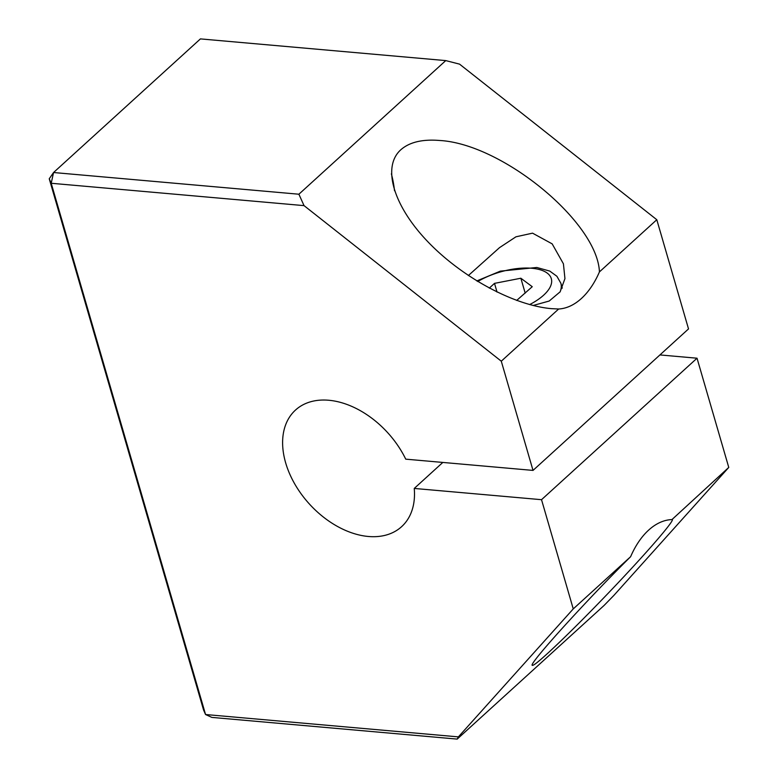<?xml version="1.0" encoding="UTF-8"?>
<svg xmlns="http://www.w3.org/2000/svg" width="778" height="778" viewBox="0 0 778 778"><rect width="100%" height="100%" fill="white"/><g stroke="black" fill="none" stroke-linecap="round" stroke-linejoin="round"><path stroke-width="1.17" d="M489.284 288.123L494.507 283.367L520.861 278.232L532.249 286.703L516.67 300.444M520.861 278.232L525.189 293.131M494.507 283.367L497.035 292.081M457.192 739.1L211.859 717.404L205.557 714.525L51.212 183.268L304.042 205.625L298.888 194.218L53.556 172.522L51.212 183.268L49.238 178.775L203.583 710.042L205.557 714.525L458.388 736.883L457.192 739.1L604.059 605.479L613.891 595.394L728.762 467.422L672.163 519.393C675.732 519.393 645.886 553.868 608.513 592.904C571.188 631.95 535.565 665.91 532.551 665.326C526.093 666.979 584.55 602.23 630.618 556.708L573.25 608.902L458.388 736.883M304.042 205.625L501.285 361.196L533.018 470.408L688.52 328.919L656.797 219.717L459.545 64.136L445.755 60.596L200.423 38.9L53.556 172.522L49.238 178.775M533.018 470.408L405.737 459.156A78.831 52.953 -132.3 0 0 295.504 410.055A78.831 52.953 -132.3 0 0 309.381 503.998A78.831 52.953 -132.3 0 0 401.604 526.677A78.831 52.953 -132.3 0 0 414.246 488.438L541.527 499.69L573.25 608.902M468.356 275.538L499.525 247.637L515.96 236.804L532.541 233.157L552.166 243.864L563.418 263.8L564.945 278.621L560.131 291.828L549.19 301.037L533.115 305.491M630.618 556.708A78.831 47.186 -84.9 0 1 648.658 530.1A78.831 47.186 -84.9 0 1 671.395 519.607M394.514 190.736A78.831 47.186 95.1 0 0 391.373 173.834M400.748 149.823C409.393 142.179 422.337 139.067 439.58 140.478C502.209 143.804 597.485 222.138 599.43 271.911A78.831 47.186 -84.9 0 1 558.653 309.002L551.427 308.652C513.49 305.355 461.082 276.832 427.161 241.015C393.143 205.217 381.998 166.755 400.748 149.823M728.762 467.422L697.03 358.211L541.527 499.69M501.285 361.196L558.653 309.002M599.43 271.911L656.797 219.717M697.03 358.211L659.939 354.933M445.755 60.596L298.888 194.218M442.828 462.433L414.246 488.438M560.014 292.013A55.18 24.089 -16.2 0 0 560.87 283.26L556.902 276.278L549.764 271.084L536.801 267.476L500.371 271.133L476.778 280.946M477.75 281.539A47.302 20.646 163.8 0 1 543.589 271.016A47.302 20.646 163.8 0 1 529.633 304.587M562.29 288.142L560.87 283.26"/></g></svg>
